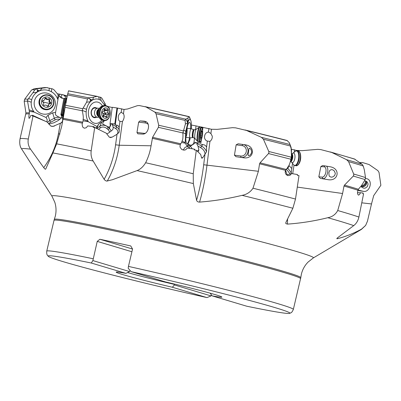 <?xml version="1.0" encoding="UTF-8"?>
<svg xmlns="http://www.w3.org/2000/svg" width="401" height="401" viewBox="0 0 401 401"><rect width="100%" height="100%" fill="white"/><g stroke="black" fill="none" stroke-linecap="round" stroke-linejoin="round"><path stroke-width="0.6" d="M28.561 98.511L27.549 100.17L27.549 101.217A183.427 6.08 -166.7 0 0 24.185 101.288L24.672 99.263L31.534 90.04L34.1 88.781A177.092 5.87 13.3 0 1 36.621 88.786L37.393 89.969L37.168 91.904C37.173 92.22 35.744 92.516 32.872 92.786L28.561 98.511L31.719 99.638C32.687 96.395 34.571 93.839 37.368 91.974L39.443 90.892C42.586 89.669 45.769 89.588 49.002 90.646L51.398 91.719C54.341 93.428 56.421 95.869 57.649 99.042L57.939 99.679L55.579 112.44L52.611 112.861L48.04 115.242L49.749 120.626L54.32 118.25L52.611 112.861M32.872 92.786L34.862 89.794A178.59 5.92 -166.7 0 0 31.534 90.04M33.739 111.483L29.067 109.814L29.318 111.363L34.1 112.085L33.739 111.483C31.814 108.671 30.982 105.583 31.243 102.21L31.719 99.638M36.566 88.791L34.862 89.794M63.809 98.846L59.423 96.245L53.98 89.769L52.616 88.927L46.747 87.659L36.621 88.786M47.634 87.714L46.747 87.659A167.578 5.554 -166.7 0 0 44.11 87.634L34.1 88.781M37.368 91.974L38.29 91.248L37.393 89.969L39.468 90.706C39.794 90.811 40.661 89.974 42.065 88.205M24.185 101.288L25.94 113.042A178.801 5.93 13.3 0 1 29.408 112.866L28.837 116.47L29.042 118.4L29.854 117.613L30.631 115.638L32.571 115.287L32.411 116.064L33.017 115.999L47.173 122.019L50.732 125.969L52.912 126.46L61.553 122.741L62.536 121.102L62.862 116.616L63.975 110.611L64.451 110.967M131.057 271.632A124.225 4.12 13.3 0 1 274.745 307.527A124.225 4.12 13.3 0 1 289.682 313.366A124.225 4.12 13.3 0 1 246.73 306.209L212.124 295.863A54.295 1.799 -166.7 0 0 221.843 297.041A54.295 1.799 -166.7 0 0 165.663 281.978L131.057 271.632L128.18 268.234L128.445 266.404A126.701 4.2 13.3 0 1 277.878 303.657A126.701 4.2 13.3 0 1 293.342 309.437L300.79 277.632A126.631 4.2 -166.7 0 0 117.518 230.575A126.631 4.2 -166.7 0 0 117.488 230.57A126.631 4.2 -166.7 0 0 54.32 219.367L55.323 216.119C56.24 212.169 56.255 208.234 55.368 204.32L54.827 202.33L51.919 196.119L21.689 149.062C19.87 146.581 19.323 143.137 20.05 138.731L25.94 113.042M60.01 96.952L62.095 98.34M66.736 98.761L64.33 95.558L63.117 94.786L57.428 93.764M67.263 96.055L63.117 94.786M181.979 141.087L181.683 142.525L185.227 143.162L185.202 142.621L181.979 141.087C182.816 140.195 183.122 137.483 182.901 132.962A183.427 6.08 -166.7 0 0 158.395 127.333L158.706 125.257L156.044 113.769L154.866 112.13L145.984 106.952L139.247 105.533L137.363 105.689L127.638 108.972L124.054 109.463L123.478 113.734C124.631 116.1 124.28 118.696 122.42 121.528L119.212 145.242L115.588 144.801A83.734 68.07 -89 0 1 104.12 179.307L105.348 180.59L106.756 181.117L112.405 179.723L137.072 170.6C140.36 169.337 143.212 166.716 145.633 162.746C148.315 157.367 150.124 151.713 151.062 145.789L152.58 137.317A178.801 5.93 13.3 0 1 180.661 143.758L179.974 146.054L180.174 147.403L181.818 149.543L184.395 150.139L185.648 149.768L187.372 148.059L194.4 149.132L194.295 149.924L196.305 150.255L200.67 154.465L201.608 157.944L202.009 158.28L202.881 157.493L206.51 151.789L206.575 147.197L207.337 141.082L209.934 141.373L206.976 165.202A86.35 27.869 -83.3 0 1 199.578 202.099C213.878 200.996 228.044 198.746 242.079 195.347C246.755 194.495 250.394 192.119 252.996 188.219L258.389 171.287L259.572 163.788L260.043 162.841A178.801 5.93 13.3 0 1 285.978 169.387L285.186 171.658L285.327 172.996L285.853 174.204L287.778 175.633L290.018 175.302L291.557 173.573L297.462 174.525L297.347 175.317L299.001 175.603L295.502 199.041L292.88 208.244A174.595 5.789 -166.7 0 0 242.079 195.347M104.12 179.307L93.137 161.012A174.595 5.789 -166.7 0 0 52.892 152.921L45.704 169.087C45.378 169.417 44.727 168.941 43.749 167.648L30.541 149.182A174.595 5.789 -166.7 0 0 21.689 149.062M107.428 106.425L112.24 107.508M191.412 125.037L196.019 125.914L195.558 129.663M114.686 242.42A126.701 4.2 13.3 0 1 130.736 245.948L132.551 249.031L99.874 239.267A126.701 4.2 13.3 0 1 114.686 242.42M99.874 239.267L97.242 241.387L92.877 260.585L129.533 271.542L130.049 270.585M131.909 251.748L97.242 241.387M91.303 263.026L125.909 273.367A54.295 1.799 -166.7 0 0 116.22 272.073A54.295 1.799 -166.7 0 0 172.37 287.251L206.976 297.597A124.225 4.12 13.3 0 1 63.293 261.703A124.225 4.12 13.3 0 1 48.25 256.294A124.225 4.12 13.3 0 1 91.303 263.026L92.877 260.585M211.432 294.92L211.056 295.908L206.976 297.597M125.909 273.367L129.533 271.542M127.568 272.53A51.158 1.694 -166.7 0 0 174.25 284.359L174.4 284.951L172.37 287.251M174.33 284.028L174.25 284.359M174.4 284.951L211.056 295.908M212.124 295.863L210.124 293.156M128.445 266.404L132.551 249.031M292.88 208.244L285.828 222.555L285.843 223.603L287.462 224.114C301.081 223.146 314.529 221.016 327.802 217.713C332.249 216.896 335.557 214.505 337.727 210.535A178.59 5.92 13.3 0 1 358.9 217.046C358.083 220.71 356.359 223.568 353.727 225.608L337.762 237.633C336.685 238.48 336.534 238.841 337.321 238.715C345.431 236.675 353.492 233.487 361.502 229.151L365.642 225.417L361.361 229.442A174.595 5.789 -166.7 0 0 361.502 229.151M336.815 238.655L337.321 238.715A86.35 68.761 -83.4 0 1 337.226 238.069M258.389 171.287L203.683 164.766A83.734 27.027 -83.3 0 1 196.585 200.279C196.956 201.472 197.954 202.079 199.578 202.099M196.585 200.279L193.342 183.573A174.595 5.789 -166.7 0 0 137.072 170.6M361.767 202.826L371.496 203.949L367.466 221.172L365.642 225.417M358.9 217.046L363.572 193.853L362.885 193.773L363.04 192.986L360.464 192.731L359.517 194.58L358.394 195.137L357.617 193.944L357.497 192.821L357.872 190.194A178.59 5.92 -166.7 0 0 343.998 186.044L344.499 185.112A178.801 5.93 13.3 0 1 358.384 189.267L357.872 190.194M337.727 210.535L342.584 193.503L343.998 186.044M145.633 162.746A178.59 5.92 13.3 0 1 193.242 173.748L196.305 150.255M193.242 173.748L193.342 183.573M83.157 120.801L88.285 121.714L88.019 121.127L83.107 119.287L83.157 120.801L82.395 123.167A178.59 5.92 -166.7 0 0 62.977 119.318L61.604 126.746L56.661 143.844A178.59 5.92 13.3 0 1 91.182 150.821C90.701 154.545 91.353 157.944 93.137 161.012M91.182 150.821L94.706 127.488L106.295 133.207L109.242 137.102L110.606 137.588L112.335 137.032L117.017 134.265L119.082 132.34M94.706 127.488L93.102 127.292L93.222 126.505L87.709 125.929L86.275 127.734L84.265 128.215L82.621 126.952L82.125 124.505L82.395 123.167M88.285 121.714L97.072 126.566L96.305 128.135M62.977 119.318L65.463 105.308A183.407 6.08 13.3 0 1 82.711 108.746L82.305 110.796A183.427 6.08 -166.7 0 0 65.082 107.358M88.019 121.127C86.601 118.385 85.984 115.318 86.18 111.914L86.536 109.313C87.248 106.009 88.641 103.363 90.711 101.363L91.328 100.581L90.019 99.172L92.2 99.984C92.536 100.1 92.977 99.172 93.518 97.207L88.786 97.874L90.019 99.172L90.501 101.288C90.621 101.633 89.333 101.934 86.636 102.185L87.488 98.942A178.59 5.92 -166.7 0 0 67.468 94.982L68.516 90.811L97.383 96.41M105.363 105.633L105.247 103.949L101.814 98.14L100.862 97.368L96.841 96.42A167.578 5.554 -166.7 0 0 68.476 90.907L68.516 90.811M67.468 94.982L65.463 105.308M86.636 102.185L82.711 108.746M88.786 97.874L87.488 98.942M96.841 96.42L93.518 97.207M90.711 101.363L92.245 100.19C94.566 98.826 96.917 98.601 99.303 99.528L101.072 100.506L104.992 105.608M112.265 107.293L110.059 123.573L114.826 123.889L116.982 107.959L112.265 107.293M104.235 120.506L104.15 121.142L102.801 122.786L102.791 124.12L108.215 126.856C109.333 127.338 109.999 126.952 110.215 125.688L110.059 123.573M105.994 105.754L105.077 105.613A7.459 5.449 -87.4 0 0 99.348 112.2A7.459 5.449 -87.4 0 0 103.513 120.37A7.459 5.449 -87.4 0 0 103.548 120.38A7.459 5.449 -87.4 0 0 104.41 120.511C111.002 121.353 112.546 106.982 105.994 105.754L105.257 104.726M124.054 109.463L116.982 107.959M194.515 138.049L193.989 142.275L200.821 143.207L201.212 140.064M189.528 140.315L187.959 144.094L189.518 144.881C191.663 145.628 193.157 144.761 193.989 142.275M185.202 142.621L185.788 131.227L188.214 121.368C188.996 119.668 189.688 119.082 190.295 119.623L190.721 120.31C191.202 121.538 191.442 123.623 191.432 126.566L191.237 128.796A4.581 0.902 -83.1 0 1 191.242 128.801M192.806 137.568A3.98 0.782 -83.1 0 1 192.741 137.588L190.139 137.879A4.581 0.902 -83.1 0 1 190.099 137.879L189.828 140.139M287.913 166.886L287.261 168.235L287.893 168.23L288.159 167.758L287.913 166.886C288.931 166.049 289.928 163.503 290.91 159.252A183.427 6.08 -166.7 0 0 268.485 153.578L268.946 152.631L268.79 151.503L263.422 139.222L261.372 137.332L246.565 130.47L235.567 127.844L232.545 127.673L217.167 129.368L211.442 129.252L196.019 125.914M358.384 189.267L360.444 186.826C361.346 185.979 362.89 183.578 365.085 179.623A183.427 6.08 -166.7 0 0 353.301 176.074L353.792 175.142L353.667 174.009L348.594 161.623L346.569 159.688L331.802 152.48L320.76 149.588L317.702 149.347L302.113 150.661L296.324 150.405L291.462 149.217M371.496 203.949L373.692 195.628L380.87 185.282L379.02 172.415L377.927 170.656L369.131 164.57L362.278 162.465L359.832 162.555M363.456 191.357L358.223 190.099L358.75 190.64L363.456 191.357C370.038 192.696 373.226 179.924 366.624 178.681L365.461 178.485M358.75 190.64L357.953 189.959M366.188 181.152A3.794 3.759 -44.4 0 1 360.96 186.214L361.953 187.407L363.998 188.244L365.326 188.089L367.221 186.726L368.028 184.595L367.912 183.322L367.025 181.773L364.504 180.701M357.497 192.736L360.464 192.731M354.574 159.027L330.284 151.944M353.301 176.074L344.499 185.112M320.86 166.55L322.705 165.543L330.404 166.821C340.93 168.761 338.314 181.698 327.812 179.633L320.364 178.4L318.82 176.821L320.86 166.55L324.219 166.831A5.233 2.581 -77.8 0 1 325.868 172.184A5.233 2.581 -77.8 0 1 322.334 177.107L318.82 176.821M353.667 174.009A183.407 6.08 13.3 0 1 365.501 177.573L364.319 169.773L363.226 165.984A178.59 5.92 -166.7 0 0 348.594 161.623M354.394 158.976L362.243 164.34L363.226 165.984M365.501 177.573L365.085 179.623M334.369 171.047L335.351 173.473L334.619 175.628L332.604 176.996L331.171 177.172L329.602 176.47L329.126 175.783L328.85 172.741L329.632 170.726L330.309 170.014L331.797 169.608L333.051 169.994L334.369 171.047M287.677 168.29A7.85 2.461 -125.6 0 1 291.216 172.906L291.021 173.723M291.216 172.906L292.454 163.653M294.274 151.889L294.605 149.763M289.201 165.859L291.717 168.405M285.512 170.144L287.116 174.816M287.868 168.129L285.978 169.387M287.893 168.23L286.86 168.515M286.535 174.981L291.557 173.573M287.096 140.485L245.051 129.969M211.442 129.252L210.906 133.543L212.264 136.17C212.41 138.37 211.633 140.104 209.934 141.373M268.485 153.578L260.043 162.841M236.149 144.826L238.134 143.789L245.242 144.801C255.963 146.195 254.054 159.598 243.397 157.753L235.999 156.701L234.425 155.157L236.149 144.826L242.269 145.648A5.233 4.762 -80.9 0 1 246.269 151.468A5.233 4.762 -80.9 0 1 240.826 156.019L234.425 155.157M245.362 130.049A166.686 5.529 -166.7 0 1 287.051 140.475L289.266 142.686L290.514 145.743L291.482 149.768L290.429 146.029A178.59 5.92 -166.7 0 0 263.422 139.222M291.482 149.768L291.407 156.43L290.91 159.252M288.159 167.758L291.171 159.623L291.572 157.022L291.071 147.443M290.088 144.581L290.429 146.029M291.216 147.999L290.905 146.901M291.056 147.398L290.514 145.743M250.931 149.292L251.713 151.638L251.562 152.836L250.475 154.686L249.607 155.352L248.284 155.578L248.114 154.661L248.936 148.821L249.537 148.149L250.931 149.292M207.337 141.082C205.768 140.606 204.831 139.428 204.52 137.538C204.485 134.38 205.798 132.536 208.465 132.004L208.906 128.465M210.906 133.543L208.465 132.004M200.821 143.207L201.462 139.297M202.58 130.295L202.931 127.463M200.851 144.215L204.54 144.961L205.863 146.009L206.575 147.197M204.946 154.26A6.541 4.03 -143.7 0 0 200.69 147.683L197.984 146.094L198.866 149.939L198.079 151.964M181.683 142.525L180.661 143.758M185.227 143.162L187.332 146.571L185.738 147.022L184.666 147.789L183.237 150.104M188.901 116.581L145.067 106.621M158.395 127.333L152.58 137.317M148.2 124.385A5.233 5.123 112.5 0 0 145.247 122.947A1.308 0.256 96.9 0 0 145.172 121.553L144.22 121.157L145.558 121.463C151.057 123.368 148.25 134.746 142.445 134.079L137.809 133.824L136.977 132.475L138.641 122.15L139.954 120.922L145.172 121.553A6.541 6.406 112.5 0 1 146.104 121.739M144.22 121.157L139.954 120.922M187.673 122.766L187.833 121.879L186.706 120.475L188.134 121.157L187.944 118.019L185.623 119.182L186.706 120.475L187.533 122.696C187.693 123.062 186.991 123.478 185.412 123.954L185.107 120.42A178.59 5.92 -166.7 0 0 156.044 113.769M185.412 123.954L182.901 132.962M185.623 119.182L185.107 120.42M189.432 116.861L190.771 120.44L189.427 116.851L188.776 116.686L187.944 118.019M187.332 146.571L187.959 144.094M190.711 128.731A10.727 2.11 96.9 0 0 189.242 122.47A10.727 2.11 96.9 0 0 188.014 124.45A10.727 2.11 96.9 0 0 185.919 135.498A10.727 2.11 96.9 0 0 186.696 143.553A10.727 2.11 96.9 0 0 188.525 141.643A10.727 2.11 96.9 0 0 189.613 137.824M202.525 129.478L202.811 127.197M197.984 146.094L196.811 143.924L196.766 143.252L197.347 142.811M194.956 150.034L194.4 149.132M188.214 121.368L187.939 122.019M186.214 137.413A5.088 1.002 -83.1 0 1 185.818 137.854M186.204 136.455A4.581 0.902 96.9 0 0 187.072 132.084A4.581 0.902 96.9 0 0 186.886 128.475M187.031 127.794A5.088 1.002 -83.1 0 1 187.312 128.32M119.162 131.999L119.162 127.418L119.984 121.333L122.42 121.528M119.984 121.333L118.967 120.661C117.553 116.987 118.3 114.2 121.207 112.295L121.688 108.771M123.478 113.734L121.207 112.295M114.826 123.889L115.257 124.982L117.518 108.31M115.257 124.982L117.829 125.393L119.162 127.418M116.897 134.335A6.541 4.411 -176.6 0 0 115.608 128.551L113.197 127.092L113.047 129.082L111.939 130.42L108.561 133.012L106.726 133.924M97.443 128.836L93.222 126.505M97.072 126.566L98.581 124.29L96.671 128.41M96.862 128.515L99.869 126.21L101.959 121.698L104.15 121.142M101.959 121.698L98.581 124.29M102.385 105.869A10.727 7.84 92.6 0 0 92.501 103.363A10.727 7.84 92.6 0 0 90.481 105.548A10.727 7.84 92.6 0 0 89.869 119.277A10.727 7.84 92.6 0 0 99.874 121.999A10.727 7.84 92.6 0 0 101.754 120.019M113.197 127.092L112.195 124.345L112.4 123.809M83.107 119.287C83.538 118.29 83.273 115.458 82.305 110.796M92.245 100.19L91.458 100.721M96.245 117.267A5.088 3.719 -87.4 0 1 91.458 114.917A5.088 3.719 -87.4 0 1 93.077 108.2A5.088 3.719 -87.4 0 1 96.656 108.12M98.06 108.18L94.867 108.039A4.581 3.348 92.6 0 0 93.092 108.636A4.581 3.348 92.6 0 0 91.393 113.714A4.581 3.348 92.6 0 0 94.461 117.187L97.649 117.328A4.581 3.348 -87.4 0 1 97.117 117.247A4.581 3.348 -87.4 0 1 94.536 112.24A4.581 3.348 -87.4 0 1 98.06 108.18A4.581 3.348 -87.4 0 1 98.591 108.265A4.581 3.348 -87.4 0 1 98.877 108.36L99.288 108.521M66.406 102.175L65.624 101.689L66.27 98.21L65.458 98.596L64.736 98.215L63.874 98.521L60.897 114.596L61.824 113.944L62.411 115.057L62.877 114.902L62.862 116.616M63.975 110.611L63.939 110.596C63.463 110.425 64.942 102.606 65.624 101.689M33.017 115.999L28.301 139.022C27.649 142.701 28.396 146.084 30.541 149.182M32.571 115.287L46.01 121.523M29.318 111.363L29.408 112.866M34.1 112.085L46.145 117.523L47.183 119.568L46.942 121.919M29.067 109.814L27.549 101.217M46 117.423L48.04 115.242M49.794 113.042A10.727 10.561 52.6 0 0 54.17 98.676A10.727 10.561 52.6 0 0 39.794 94.065A10.727 10.561 52.6 0 0 35.418 108.43A10.727 10.561 52.6 0 0 49.794 113.042M61.894 116.861L60.897 114.596M61.363 118.11L57.879 116.596L55.894 115.252L55.448 114.375L55.579 112.44M59.168 95.869L58.21 97.934L57.939 99.679M64.736 98.215L61.824 113.944M65.458 98.596L62.411 115.057M62.872 118.646A6.541 3.053 157.8 0 0 62.842 118.616L61.724 117.513L58.486 120.4L53.914 122.781L48.782 124.089M61.714 115.478L61.343 114.35M61.724 117.513L61.774 115.678A1.308 1.133 -45.3 0 0 61.699 115.122L62.892 116.3M65.634 101.633L66.135 101.834M39.443 90.892L38.381 91.378M56.661 143.844L52.892 152.921M45.544 107.172A5.233 5.153 -127.4 0 1 41.619 100.897A5.233 5.153 -127.4 0 1 47.809 97.052A5.233 5.153 -127.4 0 1 51.734 103.328A5.233 5.153 -127.4 0 1 45.544 107.172M50.215 103.709A0.762 0.752 52.6 0 0 50.531 102.285A1.81 1.784 -127.4 0 1 49.779 99.854A0.762 0.752 52.6 0 0 48.706 98.846A1.81 1.784 -127.4 0 1 46.245 98.255A0.762 0.752 52.6 0 0 44.852 98.671A1.81 1.784 -127.4 0 1 43.143 100.511A0.762 0.752 52.6 0 0 42.822 101.934A1.81 1.784 -127.4 0 1 43.574 104.365A0.762 0.752 52.6 0 0 44.646 105.373A1.81 1.784 -127.4 0 1 47.112 105.964A0.762 0.752 52.6 0 0 48.506 105.548A1.81 1.784 -127.4 0 1 50.215 103.709M49.779 99.854L49.163 100.33L48.937 101.468L50.29 103.704M49.193 104.075L48.14 104.997L47.849 106.32M43.143 100.511L42.521 100.982L43.032 100.902L44.16 100.15M46.245 98.255L45.624 98.731L44.912 98.35M45.624 98.731L46.977 99.608L48.681 99.212L49.163 100.33M98.902 117.097L98.481 117.222A4.581 3.348 -87.4 0 1 97.649 117.328M104.586 118.225A5.233 3.825 -87.4 0 1 101.689 112.09A5.233 3.825 -87.4 0 1 106.265 107.959A5.233 3.825 -87.4 0 1 109.157 114.095A5.233 3.825 -87.4 0 1 104.586 118.225M108.034 114.551A0.762 0.556 92.6 0 0 108.27 113.102A1.81 1.323 -87.4 0 1 107.719 110.696A0.762 0.556 92.6 0 0 106.927 109.729A1.81 1.323 -87.4 0 1 106.14 110.029A1.81 1.323 -87.4 0 1 105.929 109.994A1.81 1.323 -87.4 0 1 105.107 109.237A0.762 0.556 92.6 0 0 104.08 109.719A1.81 1.323 -87.4 0 1 102.816 111.638A0.762 0.556 92.6 0 0 102.576 113.082A1.81 1.323 -87.4 0 1 103.132 115.493A0.762 0.556 92.6 0 0 103.924 116.46A1.81 1.323 -87.4 0 1 104.706 116.16A1.81 1.323 -87.4 0 1 104.917 116.19A1.81 1.323 -87.4 0 1 105.744 116.947A0.762 0.556 92.6 0 0 106.771 116.47A1.81 1.323 -87.4 0 1 108.034 114.551L104.46 114.536L103.749 115.247L103.679 116.11M107.719 110.696L104.681 110.561L104.46 112.185L105.699 113.804L105.002 114.415M104.681 110.561L104.867 109.969M185.828 137.363L190.099 137.879A4.581 0.902 -83.1 0 1 190.049 137.869A4.581 0.902 -83.1 0 1 189.768 133.102A4.581 0.902 -83.1 0 1 191.197 128.786A4.581 0.902 -83.1 0 1 191.237 128.796L193.693 129.698A3.98 0.782 -83.1 0 1 193.698 129.698M200.771 139.819A5.233 1.028 -83.1 0 1 200.47 134.23A5.233 1.028 -83.1 0 1 202.134 129.458A5.233 1.028 -83.1 0 1 202.63 131.282A5.233 1.028 -83.1 0 1 201.798 138.18A5.233 1.028 -83.1 0 1 200.771 139.819M202.074 135.668L202.269 134.205A1.81 0.356 -83.1 0 1 202.315 131.924L202.174 131.092A1.81 0.356 -83.1 0 1 201.883 131.518A1.81 0.356 -83.1 0 1 201.863 131.513A1.81 0.356 -83.1 0 1 201.693 130.896L201.357 131.528A1.81 0.356 -83.1 0 1 200.831 133.613L200.635 135.072A1.81 0.356 -83.1 0 1 200.59 137.353L200.731 138.185A1.81 0.356 -83.1 0 1 201.021 137.759A1.81 0.356 -83.1 0 1 201.041 137.764A1.81 0.356 -83.1 0 1 201.212 138.38L201.548 137.754A1.81 0.356 -83.1 0 1 202.074 135.668L200.721 135.503M365.286 180.811A3.664 3.634 -44.4 0 1 361.517 185.478M366.228 181.232A4.581 4.541 -44.4 0 1 361.08 186.275M24.672 99.263A183.407 6.08 13.3 0 1 28.02 99.187M27.499 100.872L31.243 102.21M49.002 90.646L49.298 88.11M62.255 94.591L60.671 97.313M59.939 94.08L59.002 95.684M51.919 196.119A134.395 4.456 13.3 0 1 118.957 207.823A134.395 4.456 13.3 0 1 251.267 239.166A134.395 4.456 13.3 0 1 313.346 257.913L361.361 229.442M65.629 101.664A148.395 4.922 -166.7 0 0 66.135 101.844M48.25 256.294C47.478 254.961 46.556 255.572 46.742 251.141A126.701 4.2 13.3 0 1 93.137 258.755M300.615 278.665A126.701 4.2 -166.7 0 0 117.252 231.567A126.701 4.2 -166.7 0 0 117.217 231.562A126.701 4.2 -166.7 0 0 54.015 220.375L54.32 219.367M353.727 225.608A174.595 5.789 -166.7 0 0 327.802 217.713M287.597 218.986A86.35 25.203 -82 0 0 287.462 224.114M297.286 187.097L342.584 193.503M252.996 188.219A178.59 5.92 13.3 0 1 295.502 199.041M203.683 164.766L204.996 154.179M151.062 145.789L119.212 145.242A86.35 70.195 -89 0 1 107.232 181.077M115.588 144.801L117.017 134.265M63.163 118.3A178.801 5.93 13.3 0 1 82.661 122.17M83.213 108.069L86.536 109.313M67.739 93.699A177.092 5.87 13.3 0 1 88.837 97.864M98.671 96.756L99.303 99.528M104.596 102.811L105.237 105.623M100.325 97.212L101.072 100.506M358.118 189.633A6.541 0.727 -76.5 0 0 358.223 190.099A1.308 1.298 -44.4 0 1 357.973 190.014M296.324 150.405L296.249 150.886M294.028 165.227L292.705 173.758M346.569 159.688A177.092 5.87 13.3 0 1 362.243 164.34M355.146 159.302A167.578 5.554 -166.7 0 0 331.802 152.48M327.812 179.633L320.364 178.4M326.474 166.154A6.541 3.228 -77.8 0 1 327.627 172.475A6.541 3.228 -77.8 0 1 323.211 178.635A1.308 1.138 94.7 0 1 322.334 177.107M324.219 166.831A1.308 1.138 94.7 0 1 324.865 165.889M286.159 169.177A6.541 2.05 -125.6 0 1 289.938 174.029M285.447 170.315A178.59 5.92 -166.7 0 0 259.572 163.788M268.79 151.503A183.407 6.08 13.3 0 1 291.281 157.192M291.407 156.43L291.572 157.022M261.372 137.332A177.092 5.87 13.3 0 1 290.078 144.56M287.442 140.701A167.578 5.554 -166.7 0 0 246.565 130.47M286.068 171.508L285.181 171.889M290.971 158.921L291.171 159.623M243.397 157.753L235.999 156.701M243.643 144.571A6.541 5.955 -80.9 0 1 247.983 151.713A6.541 5.955 -80.9 0 1 241.181 157.398A1.308 0.541 97.7 0 1 240.826 156.019M242.269 145.648A1.308 0.541 97.7 0 1 242.846 144.46M200.69 147.683L201.598 146.084A7.85 4.837 -143.7 0 1 206.51 151.789M197.578 142.836L197.122 143.458L201.598 146.084L202.796 144.45M202.881 157.493A6.541 4.03 -143.7 0 1 201.548 157.793M180.224 144.716A178.59 5.92 -166.7 0 0 152.23 138.3M158.706 125.257A183.407 6.08 13.3 0 1 183.267 130.901M183.613 130.19L185.788 131.227M154.866 112.13A177.092 5.87 13.3 0 1 185.648 119.167M188.776 116.686A167.578 5.554 -166.7 0 0 145.984 106.952M188.911 116.586A166.686 5.529 -166.7 0 0 145.267 106.666M189.207 116.711L190.295 119.623M189.518 144.881L189.122 145.142L190.28 146.275L195.979 142.505M187.929 144.17A6.02 3.318 -123.5 0 1 189.122 145.142A1.308 0.396 -45.6 0 0 187.914 146.515L189.071 147.648A4.712 2.596 -123.5 0 1 189.758 148.415M196.766 143.252A7.85 4.837 -143.7 0 1 197.122 143.458L196.811 143.924M198.866 149.939L197.157 151.072M189.071 147.648A1.308 0.396 134.4 0 1 190.28 146.275A6.02 3.318 -123.5 0 1 192.159 148.781M187.422 146.079A4.712 2.596 -123.5 0 1 187.914 146.515M182.881 132.616L185.468 133.844M136.977 132.475L143.879 133.312A1.308 0.256 96.9 0 1 143.758 133.954M145.292 133.282A5.233 5.123 112.5 0 1 143.879 133.312M145.247 122.947L138.641 122.15M115.608 128.551A1.308 0.596 121.1 0 0 116.511 126.942A7.85 5.293 -176.6 0 1 119.287 131.037M112.561 123.809L112.521 124.531L116.511 126.942L116.621 125.042M112.335 137.032A6.541 4.411 -176.6 0 1 109.348 137.192M108.215 126.856L108.064 127.177L109.283 128.295L111.448 123.623M106.877 128.571A4.712 3.664 -155.1 0 0 100.461 127.814A1.308 0.762 52.5 0 1 99.869 126.21A6.02 4.682 -155.1 0 1 108.064 127.177A1.308 0.311 -47.5 0 1 106.877 128.571L108.095 129.688A4.712 3.664 -155.1 0 1 109.553 132.245M112.195 124.345A7.85 5.293 -176.6 0 1 112.521 124.531A1.308 0.596 -58.9 0 1 112.4 125.047M108.095 129.688A1.308 0.311 132.5 0 0 109.283 128.295A6.02 4.682 -155.1 0 1 111.057 131.097M100.461 127.814L98.466 129.343M82.245 110.44L86.18 111.914M60.335 123.393L58.411 133.794A2.617 0.341 -169.5 0 0 59.944 134.009M58.411 133.794A83.734 83.007 -175.3 0 1 43.749 167.648M29.328 113.909A178.59 5.92 -166.7 0 0 25.9 114.09M20.05 138.731A178.59 5.92 13.3 0 1 28.301 139.022M58.155 94.671L57.649 99.042M51.398 91.719L51.749 88.711M62.942 115.453L62.691 114.841M62.35 121.709A6.541 3.053 157.8 0 1 60.19 123.458M54.536 125.989A6.541 3.053 157.8 0 1 51.112 126.21M47.478 122.45A6.02 4.21 162.4 0 1 49.749 120.626L50.601 122.27L55.173 119.889A4.712 3.293 162.4 0 1 59.98 119.468M55.173 119.889L54.32 118.25A6.02 4.21 162.4 0 1 61.328 118.155M61.904 116.676L61.173 114.365M61.373 114.32L61.699 115.122A7.85 3.659 157.8 0 0 61.543 114.982M48.646 123.934A4.712 3.293 162.4 0 1 50.601 122.27M67.188 96.441A159.919 5.303 13.3 0 1 64.33 95.558M41.829 96.43A7.459 7.343 52.6 0 0 44.747 109.563A7.459 7.343 52.6 0 0 44.782 109.573A7.459 7.343 52.6 0 0 50.897 108.275C49.042 109.633 46.987 110.064 44.727 109.568C38.807 108.46 36.897 99.819 41.829 96.43L42.005 96.295A7.459 7.343 -127.4 0 1 48.155 95.007M48.17 95.012A7.459 7.343 -127.4 0 1 48.2 95.017A7.459 7.343 -127.4 0 1 51.072 108.14A7.459 7.343 -127.4 0 1 44.922 109.428A7.459 7.343 -127.4 0 1 44.872 109.413A7.459 7.343 -127.4 0 1 42.005 96.295C43.854 94.942 45.904 94.511 48.165 95.002C54.085 96.11 56 104.761 51.072 108.14L50.897 108.275M45.032 108.987A7.068 6.962 52.6 0 0 53.433 103.829A7.068 6.962 52.6 0 0 48.14 95.328A7.068 6.962 52.6 0 0 39.784 100.501A7.068 6.962 52.6 0 0 45.032 108.987M50.531 102.285L49.914 102.761M48.506 105.548L47.884 106.024M48.706 98.846L48.085 99.323M42.626 101.784A8.772 1.188 12.6 0 0 45.93 102.681A8.772 1.188 -167.4 0 0 50.336 103.573M98.656 116.621A3.98 2.907 -87.4 0 1 96.721 112.706A3.98 2.907 -87.4 0 1 98.997 108.977M98.826 109.283A3.925 2.867 92.6 0 0 97.082 112.721A3.925 2.867 92.6 0 0 98.511 116.3M98.42 116.079A3.925 2.867 -87.4 0 1 98.716 109.498M102.531 105.854A7.328 5.353 92.6 0 0 100.631 106.967A7.328 5.353 92.6 0 0 100.626 106.967A7.328 5.353 92.6 0 0 100.1 118.766L100.1 118.766A7.328 5.353 92.6 0 0 101.894 120.044M104.205 105.573A7.459 5.449 92.6 0 0 98.476 112.185A7.459 5.449 92.6 0 0 102.676 120.34A7.459 5.449 92.6 0 0 102.706 120.345A7.459 5.449 92.6 0 0 103.543 120.475L102.576 120.325L100.1 118.766C96.957 114.125 98.23 114.47 97.864 112.811C98.385 111.102 97.022 111.413 100.631 106.967L104.205 105.573L105.077 105.613A7.459 5.449 -87.4 0 1 105.939 105.749M103.919 120.004A7.068 5.168 92.6 0 0 103.954 120.014A7.068 5.168 92.6 0 0 110.13 114.455A7.068 5.168 92.6 0 0 106.26 106.15A7.068 5.168 92.6 0 0 106.225 106.145A7.068 5.168 92.6 0 0 100.049 111.699A7.068 5.168 92.6 0 0 103.919 120.004M108.27 113.102L105.237 112.967M106.771 116.47L105.328 116.405M103.924 116.46L103.278 116.43M105.107 109.237L104.205 109.197M102.681 113.162A8.772 0.957 -170.7 0 0 105.699 113.804M193.457 137.623A3.925 0.772 -83.1 0 1 193.422 137.623L192.741 137.588A3.98 0.782 -83.1 0 1 192.66 137.578A3.98 0.782 -83.1 0 1 192.43 133.348A3.98 0.782 -83.1 0 1 193.693 129.698L194.109 129.799A3.925 0.772 96.9 0 0 192.886 133.498A3.925 0.772 96.9 0 0 193.127 137.583A3.925 0.772 96.9 0 0 193.167 137.593A3.925 0.772 96.9 0 0 193.207 137.593M194.149 129.809A3.925 0.772 96.9 0 0 194.109 129.799L194.365 129.829A3.925 0.772 -83.1 0 1 194.405 129.839M196.189 129.242A4.867 0.957 -83.1 0 0 194.901 133.849A4.867 0.957 -83.1 0 0 195.056 138.626L193.422 137.623A3.925 0.772 -83.1 0 1 193.382 137.613A3.925 0.772 -83.1 0 1 193.142 133.528A3.925 0.772 -83.1 0 1 194.365 129.829L196.189 129.242L199.462 127.062A7.328 1.439 96.9 0 0 197.317 134.14A7.328 1.439 96.9 0 0 197.718 141.523L197.718 141.523A7.328 1.439 96.9 0 0 197.793 141.568M199.698 127.057A7.328 1.439 96.9 0 0 199.462 127.062L200.134 126.967A7.459 1.464 96.9 0 0 197.808 133.994A7.459 1.464 96.9 0 0 198.269 141.754A7.459 1.464 96.9 0 0 198.345 141.774L197.718 141.523L195.056 138.626M200.204 126.987A7.459 1.464 96.9 0 0 200.134 126.967L201.377 127.117A7.459 1.464 -83.1 0 1 201.452 127.137M198.345 141.774L199.588 141.924A7.459 1.464 -83.1 0 1 199.508 141.904A7.459 1.464 -83.1 0 1 199.498 141.899A7.459 1.464 -83.1 0 1 199.056 134.119A7.459 1.464 -83.1 0 1 201.377 127.117L201.588 127.172C201.818 126.541 202.144 127.498 202.57 130.044A7.068 1.388 96.9 0 0 201.904 127.583A7.068 1.388 96.9 0 0 199.648 134.009A7.068 1.388 96.9 0 0 200.044 141.578A7.068 1.388 96.9 0 0 200.054 141.578A7.068 1.388 96.9 0 0 201.442 139.363L201.798 138.18M202.315 131.924L201.332 131.804M202.269 134.205L200.675 134.014M201.548 137.754L200.55 137.633M290.905 160.856A3.98 1.649 -82.3 0 0 291.773 154.345M291.783 153.859A3.925 1.624 97.7 0 1 292.454 157.748A3.925 1.624 97.7 0 1 290.785 161.337M290.755 161.463A3.925 1.624 -82.3 0 0 292.69 157.778A3.925 1.624 -82.3 0 0 291.783 153.738M291.306 161.819A4.867 2.015 -82.3 0 0 292.219 162.641A4.867 2.015 -82.3 0 0 294.88 158.139A4.867 2.015 -82.3 0 0 293.557 152.997A4.867 2.015 -82.3 0 0 292.424 153.538M291.597 153.683L292.344 153.628L295.768 151.052A7.328 3.033 97.7 0 1 296.585 150.921A7.328 3.033 97.7 0 1 298.57 158.681A7.328 3.033 97.7 0 1 294.565 165.438A7.328 3.033 97.7 0 1 294.55 165.433A7.328 3.033 97.7 0 1 293.873 165.107L291.256 161.713L290.59 161.468M296.154 165.783A7.459 3.088 -82.3 0 0 296.174 165.783A7.459 3.088 -82.3 0 0 296.189 165.788A7.459 3.088 -82.3 0 0 300.239 158.846A7.459 3.088 -82.3 0 0 298.209 151.012A7.459 3.088 -82.3 0 0 298.189 151.007A7.459 3.088 -82.3 0 0 298.179 151.007L297.026 150.851A7.459 3.088 97.7 0 1 297.061 150.856A7.459 3.088 97.7 0 1 299.086 158.711A7.459 3.088 97.7 0 1 295.036 165.633A7.459 3.088 97.7 0 1 295.006 165.628M293.873 165.107L296.189 165.788C302.309 164.094 301.427 150.921 298.219 151.012L298.179 151.007A7.459 3.088 -82.3 0 0 298.143 151.002M299.357 151.844A7.068 2.927 97.7 0 1 300.539 158.851A7.068 2.927 97.7 0 1 297.547 165.292M44.11 87.634L47.213 87.644M293.342 309.437C291.522 313.482 290.971 312.524 289.682 313.366M46.742 251.141L54.015 220.375M300.79 277.632L301.351 274.274C302.294 270.334 304.043 266.81 306.595 263.703L307.963 262.169L313.346 257.913M65.734 101.759L66.125 101.894M104.41 120.511L103.543 120.475M103.097 116.084L104.706 116.16M104.075 109.934L106.14 110.029M186.926 128.27L191.197 128.786M202.63 131.282L202.57 130.044M199.588 141.924C199.939 142.52 200.555 141.668 201.442 139.363M200.54 137.703L201.021 137.759M201.362 131.458L201.883 131.518M297.026 150.851L295.768 151.052"/></g></svg>
